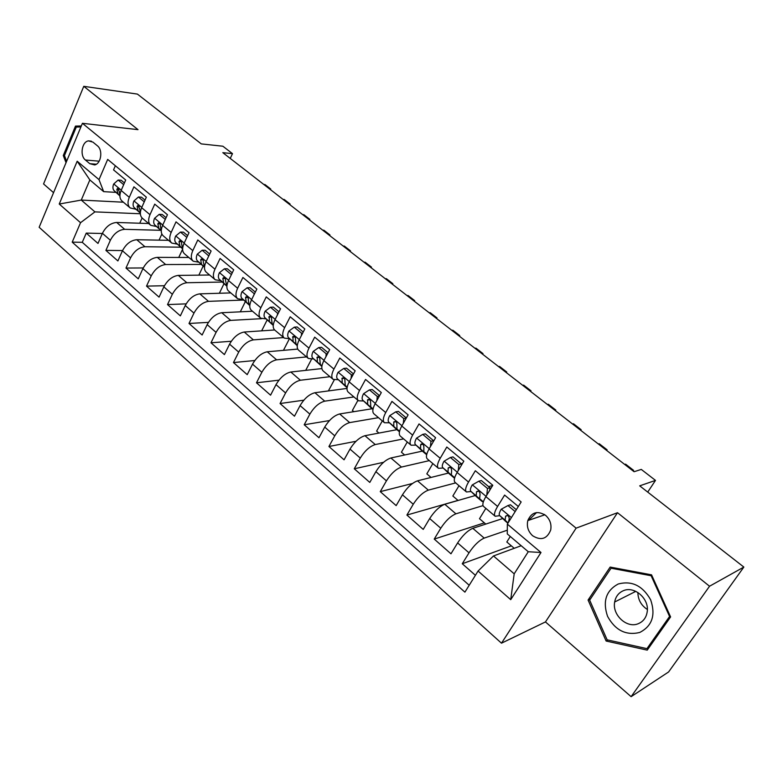 <?xml version="1.0" encoding="UTF-8"?>
<svg xmlns="http://www.w3.org/2000/svg" width="783" height="783" viewBox="0 0 783 783"><rect width="100%" height="100%" fill="white"/><g stroke="black" fill="none" stroke-linecap="round" stroke-linejoin="round"><path stroke-width="1.17" d="M545.604 515.371C537.481 510.428 531.54 512.17 527.801 520.587C526.519 526.47 528.134 531.53 532.646 535.768C541.043 540.896 547.053 538.978 550.694 530.022C551.692 524.258 549.999 519.374 545.604 515.371M631.118 696.674L668.594 671.961L743.85 567.068L709.545 586.232L617.513 512.708L576.112 528.153L501.492 643.186L545.457 621.927L631.118 696.674L709.545 586.232M576.112 528.153L82.421 123.303L39.15 227.285L501.492 643.186M82.421 123.303L138.014 129.655L83.771 86.326L43.564 183.946L53.557 192.667M83.771 86.326L137.417 94.097L201.27 143.896L222.881 146.225L232.482 153.644L222.812 152.665L634.083 471.718L641.277 469.418L655.498 480.4L639.701 485.842L743.85 567.068M518.326 506.493L504.604 495.081L497.596 506.454L485.881 496.608C482.866 501.756 482.103 505.045 483.61 506.474L495.022 516.114M485.881 496.608L492.801 485.274L475.33 470.74L468.528 482.054L457.115 472.472C454.189 477.601 453.533 480.919 455.138 482.426L466.247 491.802M457.115 472.472L463.83 461.177L446.809 447.024L440.212 458.28L429.084 448.943C426.265 454.052 425.698 457.399 427.401 458.995L438.206 468.117M429.084 448.943L435.612 437.717L419.032 423.926L412.621 435.123L401.777 426.03C399.036 431.11 398.567 434.487 400.367 436.16L410.879 445.038M401.777 426.03L408.119 414.853L391.95 401.405L385.725 412.553L375.155 403.676C372.502 408.746 372.121 412.152 374 413.884L384.238 422.536M375.155 403.676L381.311 392.567L365.553 379.461L359.505 390.541L349.198 381.889C346.624 386.929 346.321 390.355 348.288 392.166L358.262 400.593M349.198 381.889L355.179 370.829L339.812 358.046L333.93 369.077L323.868 360.63C321.373 365.651 321.147 369.096 323.203 370.976L332.912 379.178M323.868 360.63L329.692 349.629L314.697 337.16L308.972 348.132L299.165 339.891C296.737 344.892 296.591 348.357 298.714 350.295L308.179 358.291M299.165 339.891L304.822 328.948L290.19 316.782L284.62 327.685L275.039 319.65C272.699 324.622 272.621 328.106 274.804 330.103L284.033 337.894M275.039 319.65L280.549 308.766L266.259 296.884L260.847 307.739L251.5 299.889C249.219 304.832 249.209 308.336 251.46 310.381L260.465 317.986M251.5 299.889L256.853 289.064L242.906 277.466L237.631 288.252L228.499 280.588C226.287 285.511 226.346 289.025 228.665 291.119L237.435 298.538M228.499 280.588L233.716 269.822L220.092 258.488L214.953 269.215L206.037 261.728C203.883 266.631 204.001 270.155 206.379 272.298L214.943 279.531M206.037 261.728L211.107 251.03L197.796 239.96L192.804 250.629L184.083 243.307C181.999 248.182 182.175 251.715 184.612 253.907L192.961 260.964M184.083 243.307L189.026 232.659L176.018 221.843L171.154 232.453L162.629 225.298C160.603 230.153 160.838 233.696 163.324 235.928L171.477 242.818M162.629 225.298L167.445 214.708L154.731 204.138L149.984 214.689L141.654 207.691C139.687 212.516 139.971 216.069 142.506 218.349L150.473 225.073M141.654 207.691L146.343 197.169L133.913 186.824L129.293 197.316C127.355 202.131 127.668 205.684 130.242 207.984L136.036 209.257M148.633 223.527L116.677 222.47C110.706 222.959 105.95 226.571 102.407 233.314L97.992 243.435L86.247 233.109L102.338 233.491M160.711 230.31L124.663 229.321C118.703 229.85 113.936 233.491 110.364 240.254L105.901 250.394L122.54 250.55M105.901 250.394L117.9 260.945L122.442 250.775C126.053 243.983 130.83 240.303 136.771 239.725L168.521 240.322M188.83 257.48L157.314 257.362C151.403 258.028 146.597 261.776 142.907 268.618L138.258 278.846L125.985 268.06L143.23 267.952M209.59 275.009L178.309 275.401C172.436 276.164 167.611 279.981 163.843 286.862L159.066 297.139L146.529 286.118L164.42 285.726M230.799 292.92L199.792 293.85C193.949 294.702 189.104 298.597 185.258 305.527L180.354 315.862L167.523 304.577L186.139 303.863M252.478 311.243L221.765 312.72C215.961 313.68 211.097 317.644 207.162 324.622L202.131 335.007L189.006 323.467L208.425 322.371M274.647 329.976L244.247 332.021C238.482 333.088 233.598 337.13 229.576 344.158L224.408 354.601L210.979 342.788L231.288 341.261M297.726 349.091L267.248 351.782C261.542 352.967 256.628 357.087 252.527 364.154L247.213 374.646L233.471 362.558L254.788 360.523M321.882 368.578L290.806 372.013C285.149 373.305 280.216 377.514 276.017 384.629L270.566 395.18L256.491 382.799L278.944 380.166M347.016 388.417L314.932 392.733C309.324 394.152 304.372 398.439 300.085 405.604L294.477 416.204L280.06 403.529L303.824 400.182M372.101 408.755L339.636 413.953C334.096 415.499 329.124 419.874 324.73 427.087L318.965 437.736L304.205 424.758L329.486 420.569M396.932 429.681L364.956 435.7C359.475 437.374 354.484 441.847 349.991 449.099L344.07 459.807L328.929 446.496L356.03 441.289M422.36 451.116L390.903 457.986C385.49 459.807 380.489 464.368 375.889 471.669L369.791 482.426L354.278 468.782L383.592 462.293M448.473 473.059L417.515 480.84C412.171 482.798 407.15 487.457 402.442 494.817L396.169 505.612L380.264 491.636L412.494 483.483M475.252 495.531L444.803 504.272C439.547 506.386 434.496 511.142 429.681 518.552L423.221 529.406L406.906 515.057L457.986 500.406M502.715 518.561L472.795 528.319C467.627 530.59 462.567 535.455 457.624 542.913L450.969 553.806L434.232 539.086L484.344 522.848M497.596 506.454C494.543 511.602 493.74 514.881 495.199 516.261L499.74 515.664M468.528 482.054C465.572 487.183 464.877 490.491 466.433 491.969L471.102 491.548M488.641 486.625L492.664 485.499M440.212 458.28C437.345 463.399 436.748 466.737 438.411 468.293L443.198 468.038M461.118 463.673L462.557 463.321M412.621 435.123C409.842 440.222 409.333 443.589 411.095 445.224L415.988 445.126M421.283 444.02L421.871 443.892M385.725 412.553C383.034 417.623 382.613 421.019 384.473 422.732L389.464 422.781M359.505 390.541C356.901 395.591 356.559 399.007 358.497 400.788L363.596 400.984M333.93 369.077C331.405 374.108 331.14 377.543 333.157 379.393L338.354 379.716M308.972 348.132C306.525 353.133 306.349 356.598 308.433 358.506L313.709 358.966M284.62 327.685C282.242 332.677 282.134 336.152 284.298 338.119L289.661 338.696M260.847 307.739C258.547 312.691 258.507 316.185 260.739 318.211L266.171 318.906M237.631 288.252C235.399 293.185 235.429 296.688 237.719 298.773L243.219 299.576M214.953 269.215C212.79 274.128 212.878 277.652 215.237 279.776L220.806 280.686M192.804 250.629C190.69 255.512 190.846 259.046 193.254 261.219L198.892 262.217M171.154 232.453C169.099 237.318 169.314 240.851 171.78 243.073L177.467 244.169M149.984 214.689C147.997 219.524 148.261 223.077 150.776 225.328L156.522 226.522M85.425 160.026L89.791 163.686L94.635 164.929C101.144 163.813 103.141 150.013 97.376 145.775L92.971 142.134L88.43 140.881C81.814 141.762 79.651 155.7 85.425 160.026L99.167 161.181M521.194 545.731L493.486 555.959L514.186 573.831L528.271 551.731L507.276 533.928L507.345 524.111L521.155 501.962L107.682 159.399L99.01 179.64L103.669 191.649L115.992 192.373M507.345 524.111L540.994 552.504L510.722 599.661L478.07 571.042L464.906 592.144L72.202 242.153L80.541 222.705L59.234 204.03L77.184 161.229L99.01 179.64M507.306 530.189L484.197 538.107L472.795 528.319M483.003 505.632L455.912 513.814L444.803 504.272M455.696 482.896L428.35 490.138L417.515 480.84M429.329 460.619L401.473 467.06L390.903 457.986M403.597 438.881L375.263 444.548L364.956 435.7M378.473 417.662L349.688 422.595L339.636 413.953M353.936 396.942L324.739 401.16L314.932 392.733M329.966 376.692L300.388 380.244L290.806 372.013M306.554 356.911L276.605 359.818L267.248 351.782M283.671 337.581L253.379 339.871L244.247 332.021M261.522 318.671L230.691 320.384L221.765 312.72M243.738 300.046L208.523 301.347L199.792 293.85M222.294 282.046L186.843 282.732L178.309 275.401M201.319 264.429L165.653 264.537L157.314 257.362M180.795 247.193L144.933 246.733L136.771 239.725M86.247 233.109L82.274 242.309L469.203 585.263M484.197 538.107C479.059 540.446 473.999 545.36 469.007 552.827L462.273 563.75L475.418 575.299M434.232 539.086L440.77 528.222C445.635 520.793 450.685 515.997 455.912 513.814M406.906 515.057L413.248 504.242C418.005 496.862 423.035 492.164 428.35 490.138M380.264 491.636L386.43 480.86C391.069 473.529 396.09 468.929 401.473 467.06M354.278 468.782L360.278 458.065C364.809 450.783 369.801 446.281 375.263 444.548M328.929 446.496L334.762 435.828C339.196 428.595 344.168 424.18 349.688 422.595M304.205 424.758L309.872 414.129C314.198 406.954 319.161 402.628 324.739 401.16M280.06 403.529L285.58 392.958C289.808 385.823 294.751 381.585 300.388 380.244M256.491 382.799L261.855 372.287C265.995 365.201 270.918 361.041 276.605 359.818M233.471 362.558L238.698 352.096C242.75 345.058 247.643 340.987 253.379 339.871M210.979 342.788L216.069 332.374C220.033 325.385 224.907 321.392 230.691 320.384M189.006 323.467L193.959 313.112C197.845 306.163 202.689 302.238 208.523 301.347M167.523 304.577L172.348 294.281C176.155 287.381 180.981 283.524 186.843 282.732M146.529 286.118L151.227 275.87C154.946 269.009 159.761 265.231 165.653 264.537M125.985 268.06L130.575 257.861C134.216 251.059 139.002 247.34 144.933 246.733M115.346 165.751L113.555 169.901L125.711 180.012L121.14 190.475C119.231 195.28 119.564 198.833 122.148 201.153L129.929 207.72M103.669 191.649L89.849 179.924L81.266 200.076L94.929 211.88L80.541 222.705M123.411 202.21L81.266 200.076L59.234 204.03M140.363 213.759L94.929 211.88M647.717 492.096L655.498 480.4M230.251 158.44L232.482 153.644M82.274 242.309L72.202 242.153M139.746 223.233L142.095 217.987M462.273 563.75L511.338 545.849M159.057 240.146L161.846 234.029M178.759 257.441L182.625 249.131M198.862 275.146L203.149 266.093M219.367 293.263L224.036 283.622M240.303 311.83L245.373 301.543M261.659 330.847L267.199 319.846M283.456 350.353L289.436 338.716M305.693 370.369L311.565 359.182M329.32 390.795L328.723 390.286L334.272 379.912M353.838 411.682L352.389 410.449L357.939 400.319M378.943 433.068L376.623 431.09L382.319 420.911M404.674 454.982L401.425 452.222L407.277 441.994M431.032 477.444L426.823 473.852L432.833 463.585M458.065 500.464L452.838 496.011L459.014 485.695M485.783 524.081L479.49 518.718L485.842 508.363M514.225 548.306L506.816 541.993L510.281 536.472M478.07 571.042L493.486 555.959M89.849 179.924L77.184 161.229M540.994 552.504L528.271 551.731M510.722 599.661L514.186 573.831M81.315 125.975L75.481 126.092L63.286 155.533L66.026 162.707M617.513 512.708L545.457 621.927M670.6 616.926L651.554 574.839L610.163 567.078L588.082 600.042L606.12 641.023L647.228 650.135L670.6 616.926M64.48 155.641L63.286 155.533M81.011 126.699L75.481 126.092M607.941 640.014L606.12 641.023M590.49 598.878L588.082 600.042M123.675 184.671L118.135 180.041L113.662 184.034C112.527 186.99 112.723 189.251 114.24 190.788L119.907 195.897M135.586 209.237L136.624 209.795M124.428 182.958L121.179 180.247L118.135 180.041M119.907 195.417L119.241 191.395L117.538 188.429L116.833 189.369L118.027 193.988L119.907 195.672M270.419 189.603L270.712 188.997L269.538 188.918M263.802 184.465L264.977 184.553L270.712 188.997L270.703 189.819M66.633 161.259L64.451 155.572L76.284 127.052L80.903 126.963M618.13 584.04C606.013 590.666 602.499 601.442 607.579 616.368C615.281 630.364 625.999 635.727 639.74 632.468C652.219 625.999 655.851 615.095 650.644 599.778C642.569 585.635 631.734 580.389 618.13 584.04M623.415 590.685C618.609 592.76 615.692 596.529 614.665 602.01C612.012 614.821 626.762 628.622 638.174 623.738C643.411 621.555 646.445 617.425 647.267 611.337C649.107 598.447 634.269 585.762 623.415 590.685M647.365 609.497C641.16 605.386 637.998 599.719 637.881 592.486M669.573 616.475L646.954 648.637L607.138 639.838L589.658 600.13L611.063 568.204L651.143 575.74L669.573 616.475L670.228 616.104M649.254 647.257L646.954 648.637M612.56 567.528L611.063 568.204M651.818 575.407L651.143 575.74M144.258 201.848L138.444 197.003L133.873 200.996C132.699 203.972 132.856 206.213 134.353 207.74L140.343 213.152M156.267 226.512L156.796 226.767M145.021 200.135L141.469 197.169L138.444 197.003M140.363 212.731L139.56 208.484L137.779 205.489L137.094 206.409L138.229 210.999L140.353 212.917M289.779 204.617L290.072 204.011L288.917 203.952M283.064 199.411L284.229 199.479L290.072 204.011L290.004 204.794M165.301 219.426L159.213 214.346L154.525 218.33C153.321 221.315 153.448 223.566 154.917 225.064L161.249 230.799M166.084 217.694L162.218 214.464L159.213 214.346M161.269 230.408L160.329 225.944C160.495 223.958 159.869 222.949 158.469 222.93L157.814 223.83L158.871 228.401L161.259 230.564M309.52 219.925L309.823 219.328L308.678 219.279M302.708 214.65L303.853 214.699L309.823 219.328L309.686 220.062M186.824 237.396L180.452 232.081L175.646 236.055C174.413 239.06 174.501 241.301 175.93 242.779L182.625 248.847M187.636 235.663L183.437 232.159L180.452 232.081M182.547 248.348L181.578 243.807C181.744 241.751 181.088 240.733 179.62 240.773L179.004 241.644L179.982 246.185L182.645 248.602M329.653 235.546L329.956 234.939L328.821 234.91M322.743 230.182L323.878 230.222L329.956 234.939L329.76 235.634M208.787 255.933L202.18 250.227L197.257 254.191C195.975 257.206 196.034 259.447 197.433 260.896L204.5 267.326M209.678 254.044L205.136 250.257L202.18 250.227M204.529 266.895L203.306 262.07C203.472 259.946 202.787 258.928 201.251 259.026L200.673 259.858L201.574 264.38L204.52 267.062M350.187 251.48L350.5 250.863L349.384 250.854M343.169 246.038L344.295 246.058L350.5 250.863L350.236 251.519M231.132 275.156L231.181 274.441L224.408 268.784L219.367 272.748C218.046 275.782 218.066 278.004 219.426 279.423L226.884 286.226M232.248 272.856L227.344 268.765L224.408 268.784M226.913 285.775L225.543 280.764C225.71 278.552 224.985 277.534 223.37 277.711L222.852 278.503L223.664 282.996L226.904 285.952M371.132 267.737L371.465 267.12L370.359 267.13M364.017 262.207L365.132 262.207L371.465 267.12M253.995 294.829L254.093 293.576L247.164 287.782L241.986 291.736C240.626 294.78 240.606 297.002 241.927 298.392L249.787 305.576M255.346 292.108L250.071 287.713L247.164 287.782M249.836 305.106L249.014 304.362L248.299 299.899C248.456 297.599 247.692 296.581 246.009 296.845L245.539 297.579L246.263 302.042L249.816 305.292M392.518 284.317L392.851 283.7L391.754 283.73M385.295 278.719L386.391 278.689L392.851 283.7M254.093 293.576L254.632 293.556M277.417 314.972L277.554 313.161L270.458 307.239L265.143 311.174C263.744 314.228 263.685 316.44 264.967 317.8L273.238 325.395M279.002 311.83L273.326 307.102L270.458 307.239M273.296 324.906L272.22 323.908L271.593 319.484C271.75 317.086 270.938 316.068 269.186 316.43L269.401 321.539L273.277 325.092M414.344 301.249L414.687 300.633L413.61 300.682M407.003 295.563L408.09 295.514L414.687 300.633M277.554 313.161L278.347 313.122M301.386 335.594L301.582 333.225L294.31 327.157L288.858 331.072C287.42 334.145 287.312 336.347 288.545 337.679L296.826 345.293M303.227 332.031L297.149 326.961L294.31 327.157M297.325 345.176L295.974 343.933L295.455 339.538C295.582 337.033 294.741 336.024 292.911 336.504L293.096 341.505L297.295 345.381M436.62 318.534L436.973 317.918L435.916 317.986M429.172 312.76L430.239 312.691L436.973 317.918M301.582 333.225L302.649 333.147M325.943 356.715L326.188 353.769L318.74 347.554L313.151 351.459C311.663 354.542 311.507 356.735 312.701 358.027L321.089 365.749M328.048 352.732L321.549 347.309L318.74 347.554M321.94 365.955L320.306 364.438L319.885 360.082C320.002 357.469 319.112 356.461 317.213 357.077L317.36 361.952L321.911 366.16M459.376 336.191L459.729 335.564L458.691 335.653M451.811 330.318L452.858 330.23L459.729 335.564M326.188 353.769L327.568 353.642M351.107 378.355L351.41 374.832L343.776 368.46L338.041 372.346C336.494 375.439 336.299 377.621 337.444 378.874L345.518 386.342M353.495 373.941L346.536 368.147L343.776 368.46M347.163 387.242L345.234 385.442L344.921 381.135C345.009 378.395 344.07 377.406 342.102 378.16L342.21 382.897L347.123 387.468M482.622 354.219L482.984 353.593L481.956 353.71M474.929 348.249L475.956 348.141L482.984 353.593M351.41 374.832L353.123 374.626M376.897 400.544L377.259 396.413L369.439 389.885L363.537 393.741C361.952 396.864 361.707 399.027 362.793 400.24L370.545 407.444M379.579 395.699L372.16 389.503L369.439 389.885M373.021 409.069L370.78 406.974L370.584 402.707C370.633 399.839 369.645 398.86 367.619 399.78L367.687 404.361L372.972 409.303M506.356 372.639L506.728 372.003L505.73 372.15M498.546 366.571L499.554 366.434L506.728 372.003M377.259 396.413L379.354 396.11M403.333 423.29L403.764 418.553L395.748 411.848L389.689 415.685C388.045 418.817 387.742 420.96 388.779 422.145L396.188 429.055M406.328 417.995L398.42 411.398L395.748 411.848M399.526 431.453L396.971 429.045L396.893 424.826C396.903 421.822 395.865 420.872 393.78 421.959L393.79 426.363L399.477 431.707M530.62 391.461L531.001 390.825L530.013 390.991M522.672 385.295L523.661 385.138L531.001 390.825M403.764 418.553L406.269 418.102M430.444 446.613L430.953 441.25L422.722 434.379L416.497 438.186C414.804 441.328 414.452 443.462 415.43 444.597L422.468 451.214M430.953 441.25L433.567 440.702L425.355 433.86L422.722 434.379M433.567 440.702L433.508 441.348M426.715 454.414L423.828 451.674L423.877 447.504C423.828 444.372 422.742 443.432 420.618 444.705L420.569 448.923L426.657 454.688M555.411 410.693L555.803 410.057L554.844 410.253M547.337 404.429L548.306 404.243L555.803 410.057M458.261 470.534L458.848 464.544L450.401 457.487L444 461.275C442.248 464.427 441.837 466.541 442.757 467.627L449.403 473.921M458.848 464.544L461.402 463.918L452.975 456.89L450.401 457.487M461.402 463.918L461.246 465.513M454.61 477.982L451.37 474.88L451.595 470.661C451.429 467.51 450.303 466.609 448.199 467.96L448.033 472.071L454.541 478.256M580.761 430.356L581.162 429.72L580.223 429.945M572.549 423.985L573.499 423.769L581.162 429.72M486.801 495.091L487.466 488.445L478.805 481.212L472.218 484.961C470.417 488.122 469.937 490.217 470.798 491.254L477.033 497.215M487.466 488.445L489.972 487.74L481.33 480.527L478.805 481.212M489.972 487.74L489.718 490.315M483.238 502.177L479.636 498.702L480.057 494.396C479.764 491.284 478.579 490.403 476.514 491.763L476.211 495.815L483.209 502.138M606.688 450.47L607.099 449.824L606.179 450.078M598.329 443.99L599.259 443.746L607.099 449.824M515.165 511.573L507.961 505.554L501.189 509.273C499.329 512.444 498.781 514.519 499.574 515.498L505.378 521.106M543.676 515.194L544.312 514.421M516.33 509.704L510.428 504.79L507.961 505.554M528.535 520.343L536.551 512.571M508.333 522.515L509.263 518.747C508.842 515.684 507.619 514.832 505.583 516.203L505.133 520.186L508.03 523.005M633.202 471.033L633.623 470.387L632.733 470.671M624.707 464.446L625.597 464.172L633.623 470.387M124.663 229.321L116.677 222.47M110.364 240.254L102.407 233.314M469.007 552.827L457.624 542.913M440.77 528.222L429.681 518.552M413.248 504.242L402.442 494.817M386.43 480.86L375.889 471.669M360.278 458.065L349.991 449.099M334.762 435.828L324.73 427.087M309.872 414.129L300.085 405.604M285.58 392.958L276.017 384.629M261.855 372.287L252.527 364.154M238.698 352.096L229.576 344.158M216.069 332.374L207.162 324.622M193.959 313.112L185.258 305.527M172.348 294.281L163.843 286.862M151.227 275.87L142.907 268.618M130.575 257.861L122.442 250.775M129.293 197.316L121.14 190.475M96.329 164.215L89.791 163.686M121.248 190.21L113.77 183.936M118.027 193.988L114.24 190.788M119.065 189.506L116.833 189.369M634.641 590.852L634.68 591.928M634.641 591.948L634.621 590.842M141.772 207.426L133.981 200.898M138.229 210.999L134.353 207.74M139.364 206.516L137.094 206.409M162.747 225.034L154.643 218.232M158.871 228.401L154.917 225.064M160.124 223.899L157.814 223.83M184.201 243.043L175.774 235.957M179.982 246.185L175.93 242.779M181.343 241.683L179.004 241.644M206.164 261.463L197.375 254.093M201.574 264.38L197.433 260.896M203.042 259.858L200.673 259.858M228.626 280.314L219.485 272.65M223.664 282.996L219.426 279.423M226.923 285.746L226.346 285.257M225.24 278.464L222.852 278.503M251.627 299.615L242.113 291.638M246.263 302.042L241.927 298.392M249.836 305.057L249.014 304.362M247.957 297.491L245.539 297.579M275.176 319.376L265.28 311.076M269.401 321.539L264.967 317.8M273.306 324.828L272.22 323.908M271.202 316.978L268.775 317.105M299.302 339.626L288.996 330.974M293.096 341.505L288.545 337.679M297.344 345.088L295.974 343.933M294.995 336.925L292.558 337.111M324.015 360.356L313.288 351.361M321.872 366.415L320.697 365.416M317.36 361.952L312.701 358.027M321.96 365.827L320.306 364.438M319.366 357.351L316.919 357.596M349.345 381.615L338.178 372.248M347.094 387.673L345.137 386.029M342.21 382.897L337.444 378.874M347.192 387.096L345.234 385.442M344.324 378.277L341.887 378.581M375.311 403.402L363.684 393.653M372.943 409.46L370.183 407.131M367.687 404.361L362.793 400.24M373.06 408.892L370.78 406.974M369.889 399.731L367.472 400.093M401.933 425.746L389.836 415.597M399.457 431.815L395.836 428.761M393.79 426.363L388.779 422.145M399.584 431.237L396.971 429.045M396.09 421.714L393.702 422.145M429.25 448.669L416.654 438.098M426.647 454.727L422.135 450.93M420.569 448.923L415.43 444.597M426.784 454.16L423.828 451.674M422.937 444.264L420.598 444.754M457.282 472.188L444.157 461.177M454.287 478.041L449.09 473.656M448.033 472.071L442.757 467.627M454.698 477.689L451.37 474.88M450.47 467.402L448.199 467.96M486.047 496.334L472.384 484.863M482.074 501.463L476.739 496.96M476.211 495.815L470.798 491.254M483.346 501.825L479.636 498.702M478.697 491.147L476.514 491.763M511.397 517.602L501.365 509.175M507.893 523.23L505.104 520.871M505.133 520.186L499.574 515.498M507.658 515.527L505.583 516.203M544.851 514.793L527.801 520.587M91.405 141.185L88.43 140.881M118.184 188.468L117.538 188.429M635.825 591.351L614.665 602.01M634.563 590.813L634.582 591.977M138.503 205.528L137.779 205.489M159.272 222.959L158.469 222.93M180.511 240.792L179.62 240.773M202.249 259.026L201.251 259.026M224.486 277.691L223.37 277.711M247.252 296.796L246.009 296.845M270.556 316.361L269.186 316.43M294.418 336.396L292.911 336.504M318.867 356.911L317.213 357.077M343.913 377.935L342.102 378.16M369.586 399.487L367.619 399.78M395.904 421.577L393.78 421.959M422.889 444.225L420.618 444.705"/></g></svg>

